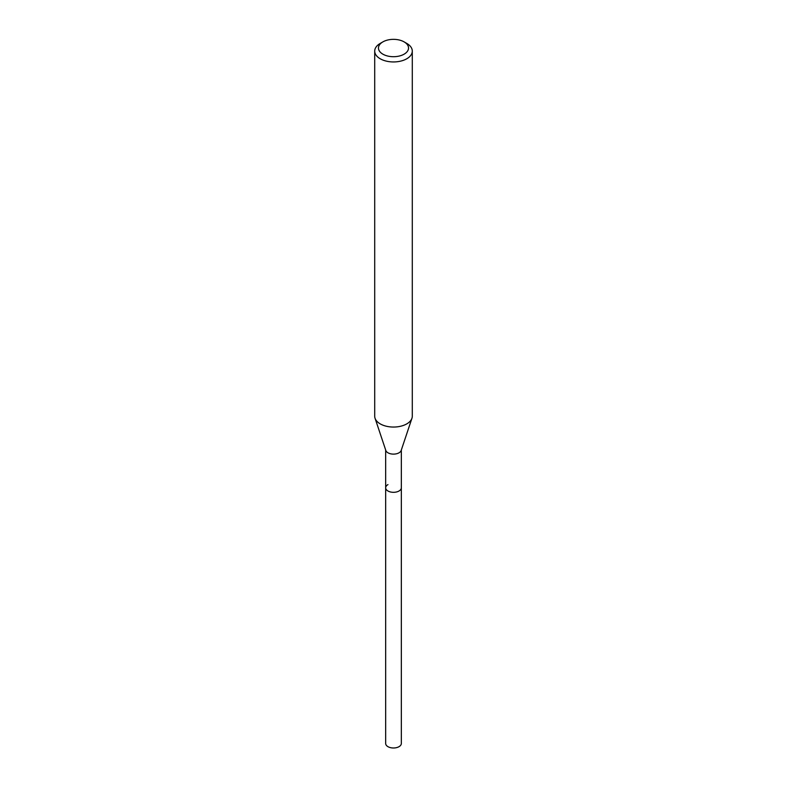 <?xml version="1.0" encoding="UTF-8"?>
<svg xmlns="http://www.w3.org/2000/svg" width="787" height="787" viewBox="0 0 787 787"><rect width="100%" height="100%" fill="white"/><g stroke="black" fill="none" stroke-linecap="round" stroke-linejoin="round"><path stroke-width="1.18" d="M385.669 450.036L385.669 743.479A7.831 4.515 0 0 0 390.5 747.65A7.831 4.515 0 0 0 399.039 746.666A7.831 4.515 0 0 0 401.331 743.479L401.331 487.792A7.831 4.515 180 0 1 399.039 490.99A7.831 4.515 180 0 1 390.5 491.973A7.831 4.515 180 0 1 385.669 487.792A7.831 4.515 180 0 1 387.961 484.595M404.125 54.165A15.032 8.677 180 0 1 382.875 54.165A15.032 8.677 180 0 1 382.875 41.888L382.875 41.888A15.032 8.677 180 0 1 404.125 41.888A15.032 8.677 180 0 1 404.125 54.165M380.219 43.423L382.875 41.888L380.21 43.423A18.79 10.851 180 0 1 380.219 43.423A18.79 10.851 180 0 0 374.71 51.096L374.71 416.205A18.79 10.851 0 0 0 375.055 418.261A18.79 10.851 0 0 0 387.991 426.574A18.79 10.851 0 0 0 406.781 423.878A18.79 10.851 0 0 0 411.945 418.261A18.79 10.851 0 0 0 412.29 416.205L412.29 51.096A18.79 10.851 180 0 1 406.781 58.769A18.79 10.851 180 0 1 386.309 61.12A18.79 10.851 180 0 1 374.71 51.096M404.125 41.888L406.79 43.423A18.79 10.851 180 0 1 412.29 51.096M411.945 418.261L401.183 450.459A7.831 4.515 180 0 1 399.039 452.8A7.831 4.515 180 0 1 391.208 453.922A7.831 4.515 180 0 1 385.817 450.459L375.055 418.261M385.669 487.792A7.831 4.515 0 0 0 390.5 491.973A7.831 4.515 0 0 0 399.039 490.99A7.831 4.515 0 0 0 401.331 487.792L401.331 450.036"/></g></svg>
